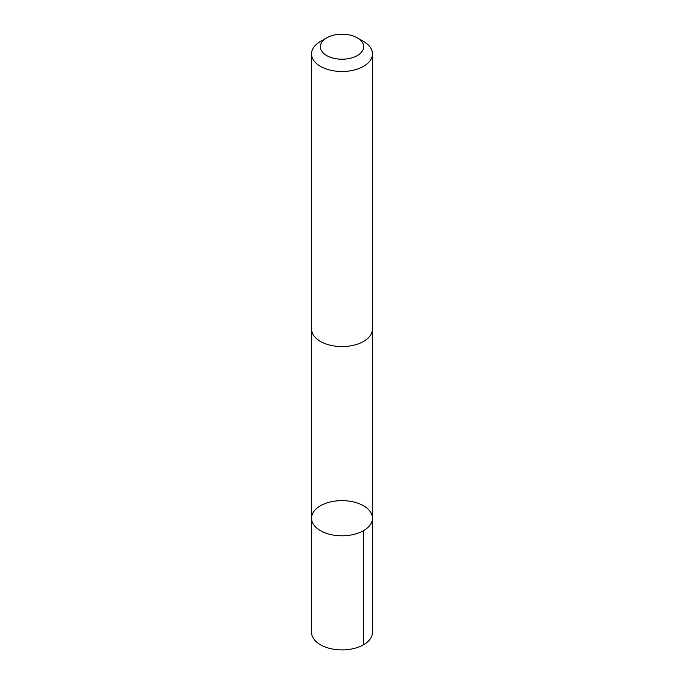 <?xml version="1.0" encoding="UTF-8"?>
<svg xmlns="http://www.w3.org/2000/svg" width="684" height="684" viewBox="0 0 684 684"><rect width="100%" height="100%" fill="white"/><g stroke="black" fill="none" stroke-linecap="round" stroke-linejoin="round"><path stroke-width="1.03" d="M323.028 504.45A30.472 17.587 180 0 1 355.235 502.372A30.472 17.587 180 0 1 372.472 518.216A30.472 17.587 180 0 1 342 535.803A30.472 17.587 180 0 1 311.528 518.216A30.472 17.587 180 0 1 323.028 504.45M311.528 632.315A30.472 17.596 0 0 0 328.765 648.158A30.472 17.596 0 0 0 360.972 646.081A30.472 17.596 0 0 0 372.472 632.315L372.472 518.216A30.472 17.587 180 0 1 342 535.803A30.472 17.587 180 0 1 311.528 518.216L311.528 632.315M326.67 37.868L320.454 41.459A30.472 17.596 0 0 0 311.528 53.899L311.528 328.987A30.472 17.596 0 0 0 328.765 344.83A30.472 17.596 0 0 0 360.972 342.752A30.472 17.596 0 0 0 372.472 328.987L372.472 53.899A30.472 17.596 0 0 0 363.546 41.459L357.33 37.868A21.674 12.517 0 0 0 326.67 37.868A21.674 12.517 0 0 0 325.832 55.045A21.674 12.517 0 0 0 355.492 56.507A21.674 12.517 0 0 0 357.33 37.868M311.528 53.899A30.472 17.596 0 0 0 328.765 69.742A30.472 17.596 0 0 0 360.972 67.665A30.472 17.596 0 0 0 372.472 53.899M363.546 530.656L363.546 644.755M311.536 329.5L311.528 518.216M372.464 329.5L372.472 518.216"/></g></svg>
